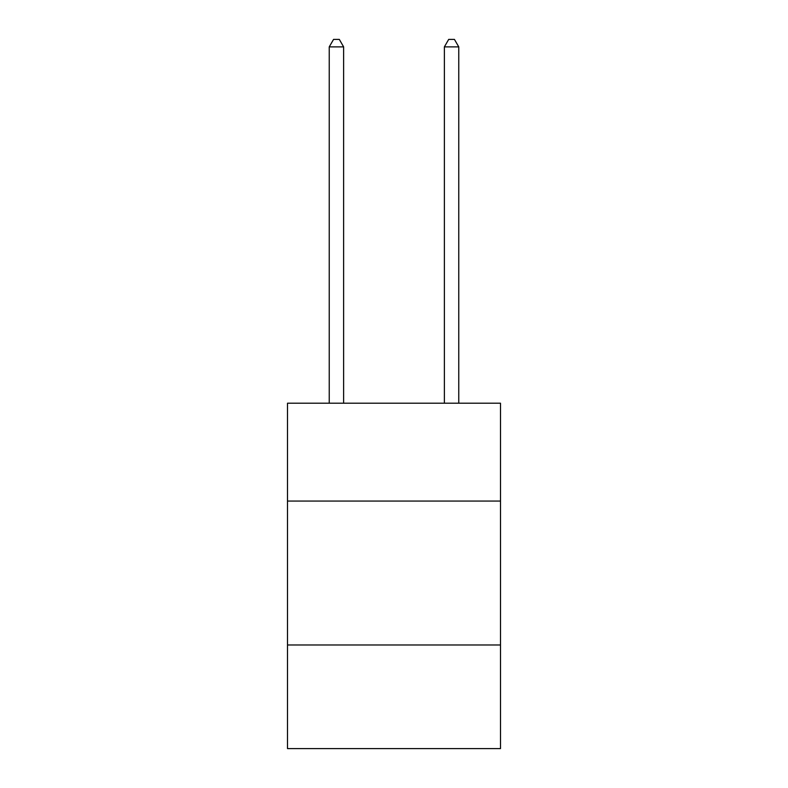 <?xml version="1.0" encoding="UTF-8"?>
<svg xmlns="http://www.w3.org/2000/svg" width="788" height="788" viewBox="0 0 788 788"><rect width="100%" height="100%" fill="white"/><g stroke="black" fill="none" stroke-linecap="round" stroke-linejoin="round"><path stroke-width="1.18" d="M500.498 501.07L500.498 403.21L287.502 403.21L287.502 501.07L500.498 501.07L500.498 748.6L287.502 748.6L287.502 501.07M500.498 644.988L287.502 644.988M343.627 403.21L343.627 46.886L329.236 46.886L329.236 403.21M329.236 46.886L333.56 39.4L339.313 39.4L343.627 46.886M458.764 403.21L458.764 46.886L444.373 46.886L444.373 403.21M444.373 46.886L448.687 39.4L454.44 39.4L458.764 46.886"/></g></svg>

